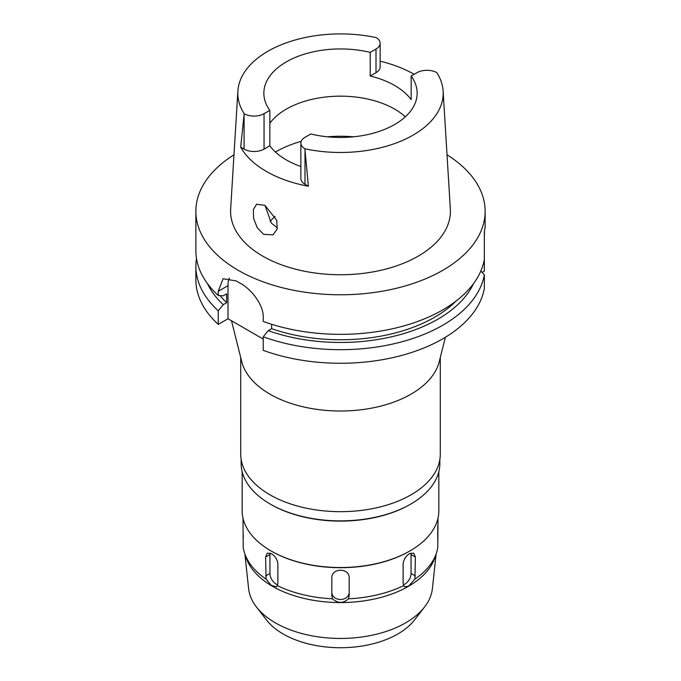 <?xml version="1.0" encoding="UTF-8"?>
<svg xmlns="http://www.w3.org/2000/svg" width="681" height="681" viewBox="0 0 681 681"><rect width="100%" height="100%" fill="white"/><g stroke="black" fill="none" stroke-linecap="round" stroke-linejoin="round"><path stroke-width="1.02" d="M416.951 72.688A14.114 8.146 180 0 1 436.81 72.629A102.686 59.281 180 0 1 443.118 91.092A102.686 59.281 180 0 1 413.112 135.11A102.686 59.281 180 0 1 304.892 148.798A14.114 8.146 180 0 1 300.857 143.095A14.114 8.146 180 0 1 304.994 137.332L310.791 133.987A76.655 44.256 0 0 0 394.699 124.487A76.655 44.256 0 0 0 417.155 93.195A76.655 44.256 0 0 0 411.162 76.042L416.951 72.688M370.209 76.017L376.006 72.671A14.114 8.146 0 0 0 380.143 66.908L380.143 43.286A14.114 8.146 180 0 0 376.108 37.583A102.686 59.281 180 0 0 267.888 51.271A102.686 59.281 180 0 0 237.882 91.092A102.686 59.281 180 0 0 244.19 113.753A14.114 8.146 180 0 0 264.049 113.693L269.838 110.348A76.655 44.256 0 0 1 263.845 93.195A76.655 44.256 0 0 1 286.301 61.903A76.655 44.256 0 0 1 370.209 52.394L370.209 76.017A76.655 44.256 0 0 1 411.162 99.656L411.162 76.042M269.838 123.261A76.655 44.256 180 0 1 286.301 109.13A76.655 44.256 180 0 1 405.331 116.809M380.143 61.213A104.133 60.115 180 0 1 414.15 74.314M370.209 52.394L376.006 49.049A14.114 8.146 180 0 0 380.143 43.286M237.882 91.092L230.655 209.033A109.913 63.461 0 0 0 296.652 269.472A109.913 63.461 0 0 0 418.219 256.15A109.913 63.461 0 0 0 450.345 209.033L443.118 91.092M244.19 113.753L240.682 147.156L244.087 149.122A14.114 8.146 0 0 0 264.049 149.122L269.838 145.768A76.655 44.256 0 0 0 300.857 166.496M300.857 143.095L300.857 178.524A14.114 8.146 0 0 0 304.994 184.287L308.391 186.245L304.892 148.798M308.391 186.245A104.857 60.541 180 0 1 240.682 147.156M263.7 234.366L273.047 234.834L277.193 229.029L276.724 220.303L264.926 205.313L256.567 204.274L253.358 209.501L253.57 218.312L257.29 227.803L263.7 234.366M269.838 145.768L269.838 110.348M277.431 227.88L271.37 223.121L264.977 205.347M270.144 221.495A77.813 44.92 180 0 1 275.098 216.345M256.439 606.984L266.569 620.059A80.988 46.759 0 0 0 397.772 634.028A80.988 46.759 0 0 0 414.431 620.059L424.561 606.984A92.08 53.161 180 0 1 405.612 622.877A92.08 53.161 0 0 1 256.439 606.984A92.08 53.161 0 0 1 248.599 588.571L244.888 554.036M436.112 554.036L432.401 588.571A92.08 53.161 180 0 1 424.561 606.984M436.351 553.312L434.938 557.552A96.174 55.527 180 0 1 408.506 586.298A96.174 55.527 0 0 1 312.315 600.123A96.174 55.527 0 0 1 246.062 557.552L244.649 553.312A97.621 56.361 0 0 0 266.075 579.105L271.31 585.405L276.452 586.792L277.32 585.6A97.621 56.361 0 0 0 332.549 598.803C337.887 603.553 343.19 603.553 348.451 598.803A97.621 56.361 0 0 0 403.68 585.6L404.548 586.792L408.54 586.171L414.925 579.105A97.621 56.361 0 0 0 436.351 553.312A97.621 56.361 0 0 0 437.798 547.226L437.985 518.25M243.015 518.25L243.202 547.226A97.621 56.361 0 0 0 244.649 553.312M243.262 534.789L243.262 538.33M349.174 577.045L349.174 595.935L349.174 577.045C348.663 572.815 345.769 570.525 340.5 570.184C335.231 570.525 332.337 572.815 331.826 577.045L331.826 595.935L332.549 598.803M331.826 595.935L331.826 577.045M349.174 592.402A8.674 7.082 0 0 1 340.5 599.484A8.674 7.082 0 0 1 331.826 592.402M348.451 598.803L349.174 595.935M414.925 579.105L415.393 557.058L413.733 553.159L409.528 553.67C405.714 556.19 403.578 559.68 403.118 564.14L403.118 583.038L403.68 585.6M242.155 471.678L242.155 510.75A98.345 56.778 0 0 0 270.961 550.895A98.345 56.778 0 0 0 410.039 550.895L409.528 551.193A97.621 56.361 180 0 1 271.472 551.193A97.621 56.361 180 0 1 271.217 551.048M277.32 585.6L277.882 583.038L277.882 564.14C277.431 559.688 275.294 556.198 271.472 553.67L267.267 553.159L265.607 557.058L266.075 579.105M277.652 584.749A8.674 5.014 60 0 1 276.069 584.077A8.674 5.014 60 0 1 269.94 573.453L269.94 554.555A8.674 5.014 60 0 1 270.093 553.049M437.738 538.33L437.738 526.047M410.907 553.049A8.674 5.014 -60 0 1 411.06 554.555L411.06 573.453A8.674 5.014 -60 0 1 404.931 584.077A8.674 5.014 -60 0 1 403.348 584.749M409.528 551.193L410.039 550.895A98.345 56.778 0 0 0 438.845 510.75L438.845 471.678M410.039 504.485L410.754 504.076L410.039 504.485A98.345 56.778 180 0 1 270.961 504.485L270.246 504.076A99.358 57.366 0 0 0 410.754 504.076L410.754 504.076A99.358 57.366 0 0 0 439.858 463.514L439.858 459.437M241.142 459.437L241.142 463.514A99.358 57.366 0 0 0 270.246 504.076M240.708 357.542L240.708 454.065A99.792 57.613 0 0 0 302.313 507.294A99.792 57.613 0 0 0 411.06 494.806A99.792 57.613 0 0 0 440.292 454.065L440.292 357.542M445.365 337.274L439.262 361.637A99.792 57.613 180 0 1 411.06 394.137A99.792 57.613 180 0 1 309.021 408.072A99.792 57.613 180 0 1 241.738 361.637L231.497 320.751M482.114 272.4L484.344 271.115L484.344 231.744L485.127 227.216L485.127 211.28A144.627 83.499 180 0 1 442.769 270.323A144.627 83.499 180 0 1 285.152 288.421A144.627 83.499 180 0 1 195.873 211.28A144.627 83.499 180 0 1 233.975 154.8M484.344 259.504A144.627 83.499 0 0 1 442.769 309.889A144.627 83.499 0 0 1 263.241 321.432L263.241 317.295C263.649 304.986 251.425 289.187 240.299 283.296A144.627 83.499 0 0 1 236.213 280.938L223.07 278.742L218.243 291.315L218.243 295.452L223.232 295.809L226.645 293.843L226.645 302.696L223.232 304.671L218.243 310.791A144.627 83.499 180 0 1 195.873 266.186L195.873 279.772A144.627 83.499 0 0 0 218.243 324.377L228.007 318.742L228.007 285.671A28.925 16.702 60 0 1 229.344 278.052M263.241 339.078L228.007 318.742M263.241 336.772L263.241 350.357A144.627 83.499 0 0 0 442.769 338.815A144.627 83.499 0 0 0 484.344 288.429L484.344 274.843A144.627 83.499 180 0 1 442.769 325.229A144.627 83.499 180 0 1 263.241 336.772L268.229 330.643L271.642 328.676L271.642 324.275M480.846 271.021L484.344 274.843M218.243 310.791L218.243 324.377M195.873 266.186A144.627 83.499 180 0 1 196.486 258.516M484.344 237.184L484.523 230.987M447.025 154.8A144.627 83.499 180 0 1 485.127 211.28M271.642 328.676A133.059 76.817 0 0 0 434.589 317.261A133.059 76.817 0 0 0 455.93 301.155M473.499 283.645A137.749 79.532 180 0 1 437.9 319.176A137.749 79.532 180 0 1 268.229 330.643M195.873 211.28L195.873 250.846A144.627 83.499 0 0 0 218.243 295.452M220.048 295.58A133.059 76.817 0 0 0 226.645 302.696M223.232 304.671A137.749 79.532 180 0 1 207.501 283.645M376.006 72.671L376.006 49.049M264.049 113.693L264.049 149.122M244.087 149.122L244.087 114.706M275.439 152.025A91.118 52.607 180 0 1 276.069 151.65A91.118 52.607 180 0 1 301.164 141.401M327.382 136.796A91.118 52.607 180 0 1 353.618 136.796M265.607 575.947L269.94 573.453M269.94 554.555L265.607 557.058M411.06 573.453L415.393 575.947M415.393 557.058L411.06 554.555M228.007 285.671L218.243 291.315M304.994 149.871L304.994 184.287M271.472 551.193L270.961 550.895"/></g></svg>
